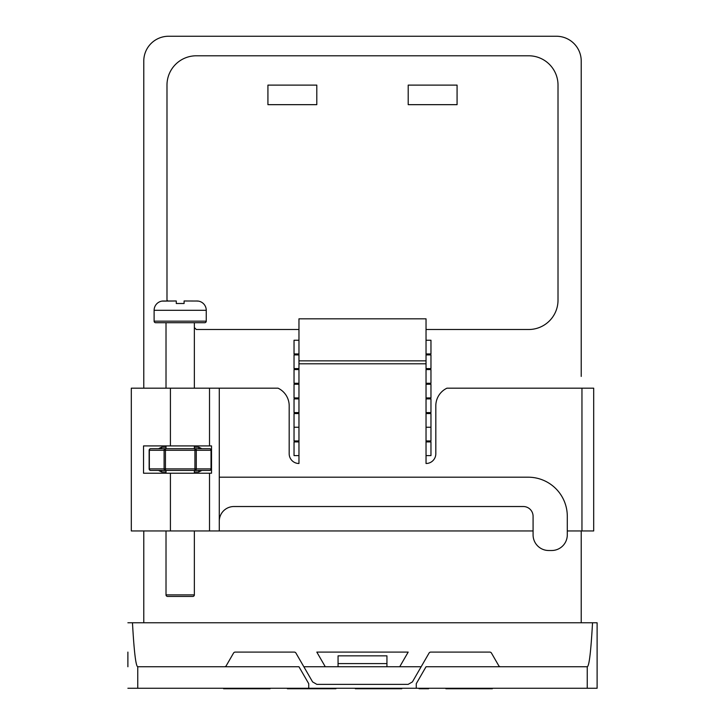 <?xml version="1.0" encoding="UTF-8"?>
<svg xmlns="http://www.w3.org/2000/svg" width="725" height="725" viewBox="0 0 725 725"><rect width="100%" height="100%" fill="white"/><g stroke="black" fill="none" stroke-linecap="round" stroke-linejoin="round"><path stroke-width="1.09" d="M457.076 85.115L457.076 104.663L408.202 104.663L408.202 85.115L457.076 85.115L408.202 85.115L408.202 104.663L457.076 104.663M316.798 104.663L316.798 85.115L267.924 85.115L316.798 85.115L316.798 104.663L267.924 104.663L267.924 85.115L267.924 104.663L316.798 104.663M426.037 329.503L528.688 329.503A29.326 29.326 0 0 0 558.014 300.177L558.014 85.115A29.326 29.326 0 0 0 528.688 55.789L196.312 55.789A29.326 29.326 0 0 0 166.986 85.115L166.986 300.177L167.801 300.984M194.363 327.546L196.312 329.503L298.963 329.503M298.963 340.252L294.033 340.252L294.033 353.936L298.963 353.936M426.037 353.936L430.967 353.936L430.967 340.252L426.037 340.252M298.963 354.915L294.033 354.915L294.033 368.599L298.963 368.599M426.037 368.599L430.967 368.599L430.967 354.915L426.037 354.915M298.963 369.578L294.033 369.578L294.033 383.262L298.963 383.262M426.037 383.262L430.967 383.262L430.967 369.578L426.037 369.578M298.963 384.241L294.033 384.241L294.033 397.925L298.963 397.925M426.037 397.925L430.967 397.925L430.967 384.241L426.037 384.241M298.963 398.904L294.033 398.904L294.033 412.588L298.963 412.588M426.037 412.588L430.967 412.588L430.967 398.904L426.037 398.904M298.963 441.915L294.033 441.915L294.033 455.608L298.963 455.608M426.037 455.608L430.967 455.608L430.967 441.915L426.037 441.915M298.963 413.567L294.033 413.567L294.033 440.945L298.963 440.945M426.037 440.945L430.967 440.945L430.967 413.567L426.037 413.567M581.223 376.42L581.223 61.081A24.831 24.831 0 0 0 556.401 36.25L168.599 36.25A24.831 24.831 0 0 0 143.777 61.081L143.777 388.183M143.777 530.954L143.777 622.766M581.223 530.954L581.223 622.766M127.89 666.755L127.89 652.092M581.223 61.081L581.223 102.733M581.223 361.757L581.223 375.441M581.223 347.094L581.223 360.778M143.777 61.081L143.777 102.733M587.341 688.261L137.659 688.261M592.533 622.766L597.11 622.766L597.11 688.261L587.241 688.261L587.241 666.755C589.153 666.42 590.911 651.757 592.533 622.766L132.467 622.766C134.089 651.757 135.847 666.42 137.759 666.755L137.759 688.261L127.89 688.261M587.241 666.755L500.486 666.755A1.958 1.958 0 0 1 498.791 665.777L491.459 653.071A1.958 1.958 0 0 0 489.765 652.092L430.75 652.092A1.958 1.958 0 0 0 429.055 653.071L421.153 666.755L399.72 666.755L408.184 652.092L316.816 652.092L325.28 666.755L303.847 666.755L295.945 653.071A1.958 1.958 0 0 0 294.25 652.092L235.235 652.092A1.958 1.958 0 0 0 233.541 653.071L226.209 665.777A1.958 1.958 0 0 1 224.514 666.755L137.759 666.755M303.847 666.755L312.593 681.908L316.825 684.355L408.175 684.355L412.407 681.908L421.153 666.755M399.72 666.755L325.28 666.755M308.732 688.261L308.732 683.684L298.963 666.755L224.514 666.755M500.486 666.755L426.037 666.755L416.268 683.684L416.268 688.261M244.461 36.25L168.599 36.25L244.461 36.25M556.401 36.25L466.855 36.25M294.033 427.252L298.963 427.252M426.037 427.252L430.967 427.252M386.942 666.755L386.942 663.602L338.058 663.602L338.058 666.755M127.89 622.766L132.467 622.766M597.11 622.766L597.11 688.261M338.058 663.602L338.058 655.844L386.942 655.844L386.942 663.602M223.626 688.261L223.626 688.75L270.062 688.75L270.062 688.261M265.314 688.75L265.314 688.261M258.29 688.75L258.29 688.261M263.302 688.75L263.302 688.261M234.456 688.75L234.456 688.261M230.124 688.75L230.124 688.261M228.375 688.75L228.375 688.261M287.372 688.261L287.372 688.75L300.313 688.75L300.313 688.261M300.313 688.75L334.171 688.75L334.171 688.261M295.302 688.75L295.302 688.261M334.171 688.75L335.92 688.75L335.92 688.261M294.232 688.75L294.232 688.261M289.483 688.75L289.483 688.261M355.341 688.261L355.341 688.75L401.777 688.75L401.777 688.261M397.028 688.75L397.028 688.261M390.005 688.75L390.005 688.261M395.016 688.75L395.016 688.261M366.17 688.75L366.17 688.261M361.838 688.75L361.838 688.261M360.089 688.75L360.089 688.261M419.086 688.261L419.086 688.75L428.584 688.75L428.584 688.261M445.893 688.261L445.893 688.75L492.329 688.75L492.329 688.261M487.581 688.75L487.581 688.261M480.557 688.75L480.557 688.261M485.569 688.75L485.569 688.261M456.723 688.75L456.723 688.261M452.391 688.75L452.391 688.261M450.642 688.75L450.642 688.261M158.521 448.712L161.621 447.153L161.621 448.712L165.445 448.712A1.55 1.341 -90 0 0 164.095 450.261L165.445 450.261L165.445 468.885L194.934 468.885L194.934 450.261L165.445 450.261L165.445 448.712L150.7 448.712A1.55 1.341 -90 0 0 149.35 450.261L149.35 468.885L164.095 468.885L164.095 450.261L149.142 450.261L149.142 468.885A1.55 1.55 0 0 0 150.7 470.434A1.55 1.341 -90 0 1 149.35 468.885L149.142 468.885M155.667 322.716A1.55 1.55 0 0 1 154.117 321.166L206.253 321.166A1.55 1.55 0 0 1 204.704 322.716L155.667 322.716M167.566 596.43A1.55 1.55 0 0 1 166.016 594.881L194.363 594.881A1.55 1.55 0 0 1 192.805 596.43L167.566 596.43L192.805 596.43M184.096 303.503L184.096 300.984L184.096 303.503L176.275 303.503L184.096 303.503L184.096 300.984L197.78 301.029A9.307 9.307 0 0 1 206.253 310.3L206.253 321.166M206.253 310.3L154.117 310.3L154.117 321.166M166.016 594.881L166.016 530.954M194.363 594.881L194.363 530.954M166.016 388.183L166.016 322.716M194.363 388.183L194.363 322.716M166.016 473.226L166.016 470.434M194.363 473.226L194.363 470.434M154.117 310.3A9.307 9.307 0 0 1 162.59 301.029L176.275 300.984L162.59 301.111M197.78 301.111L196.221 300.984M166.016 448.712L166.016 445.911M194.363 448.712L194.363 445.911M170.411 388.183L131.307 388.183L131.307 530.954L170.411 530.954L170.411 473.226L143.532 473.226L143.532 445.911L170.411 445.911L170.411 388.183L278.056 388.183A19.548 19.548 0 0 1 289.184 405.828L289.184 453.732A9.778 9.778 0 0 0 298.963 463.502L298.963 318.828L426.037 318.828L426.037 463.502A9.778 9.778 0 0 0 435.816 453.732L435.816 405.828A19.548 19.548 0 0 1 446.944 388.183L593.693 388.183L593.693 530.954L567.294 530.954M533.083 530.954L170.411 530.954M176.275 303.503L176.275 300.984M209.516 530.954L209.516 473.226L211.528 473.226L211.528 445.911L170.411 445.911M219.285 530.954L219.285 388.183M219.285 477.195L219.285 521.184A14.663 14.663 0 0 1 233.948 506.521L523.305 506.521A9.778 9.778 0 0 1 533.083 516.291L533.083 534.869A15.642 15.642 0 0 0 548.725 550.511L551.653 550.511A15.642 15.642 0 0 0 567.294 534.869L567.294 516.291A39.105 39.105 0 0 0 528.199 477.195L219.285 477.195M209.516 473.226L170.411 473.226M158.521 470.434L161.621 471.984L161.621 470.434L165.445 470.434L150.7 470.434M194.934 470.434A1.55 1.341 90 0 0 196.276 468.885L211.02 468.885L211.02 450.261L196.276 450.261L196.276 468.885L194.934 468.885L194.934 470.434L209.679 470.434L165.445 470.434L165.445 468.885L164.095 468.885A1.55 1.341 -90 0 0 165.445 470.434M194.363 447.153L198.75 447.153L198.75 448.712L194.934 448.712L209.679 448.712A1.55 1.341 90 0 1 211.02 450.261L211.229 450.261A1.55 1.55 0 0 0 209.679 448.712M165.445 448.712L194.934 448.712L194.934 450.261L196.276 450.261A1.55 1.341 90 0 0 194.934 448.712M201.849 470.434L198.75 471.984L198.75 470.434M298.963 363.796L426.037 363.796M581.957 530.954L581.957 388.183M161.621 447.153L166.016 447.153M201.849 448.712L198.75 447.153M198.75 471.984L194.363 471.984M166.016 471.984L161.621 471.984M209.516 445.911L209.516 388.183M211.02 468.885A1.55 1.341 90 0 1 209.679 470.434A1.55 1.55 0 0 0 211.229 468.885L211.02 468.885M298.963 360.86L426.037 360.86M150.7 448.712A1.55 1.55 0 0 0 149.142 450.261M211.229 450.261L211.229 468.885"/></g></svg>
